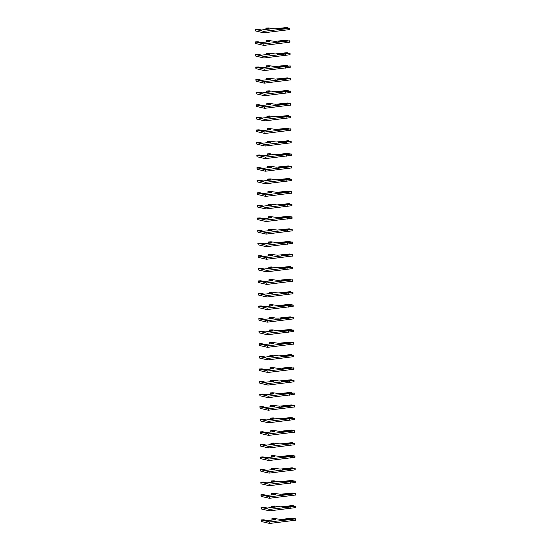 <?xml version="1.0" encoding="UTF-8"?>
<svg xmlns="http://www.w3.org/2000/svg" width="551" height="551" viewBox="0 0 551 551"><rect width="100%" height="100%" fill="white"/><g stroke="black" fill="none" stroke-linecap="round" stroke-linejoin="round"><path stroke-width="0.83" d="M293.139 518.746L293.463 518.236L292.533 518.16L280.858 519.407L274.467 518.56L271.891 518.711L275.617 519.634L267.311 520.605L263.812 519.8L261.236 519.951L269.687 521.962L290.99 519.483L295.501 518.842L294.027 518.643L282.835 519.669L284.839 519.813M293.201 518.457L284.557 519.462M285.342 519.689L284.839 519.751M261.236 519.951L261.484 521.556L269.708 523.45L295.653 520.192M290.99 519.483L291.011 520.971M269.708 523.45L269.687 521.962M292.98 506.169L293.311 505.66L292.381 505.584L280.7 506.824L274.308 505.976L271.739 506.135L275.466 507.058L267.152 508.022L263.66 507.216L261.084 507.375L269.535 509.386L290.838 506.906L295.35 506.266L293.876 506.066L282.684 507.092L284.688 507.237M293.049 505.873L284.406 506.879M285.191 507.113L284.688 507.168M261.084 507.375L261.332 508.979L269.549 510.873L295.494 507.616M290.838 506.906L290.852 508.394M269.549 510.873L269.535 509.386M292.829 493.586L293.16 493.083L292.23 493L280.549 494.247L274.157 493.4L271.581 493.551L275.307 494.481L267.001 495.445L263.502 494.64L260.933 494.791L269.377 496.809L290.68 494.33L295.198 493.682L293.717 493.482L282.532 494.509L284.536 494.653M292.898 493.297L284.254 494.302M285.039 494.529L284.53 494.591M260.933 494.791L261.181 496.396L269.398 498.29L295.343 495.032M290.68 494.33L290.701 495.81M269.398 498.29L269.377 496.809M292.677 481.009L292.994 480.52L292.078 480.424L280.397 481.664L277.497 481.629L274.005 480.816L271.429 480.975L275.156 481.898L266.849 482.869L263.35 482.063L260.775 482.215L269.225 484.226L290.529 481.746L295.04 481.106L293.566 480.906L282.374 481.932L284.378 482.077M292.739 480.713L284.096 481.719M293.008 480.968L293.001 480.5L292.994 480.975M284.881 481.953L284.378 482.015M260.775 482.215L261.029 483.819L269.246 485.713L295.191 482.456M290.529 481.746L290.549 483.234M269.246 485.713L269.225 484.226M292.519 468.433L292.85 467.923L291.92 467.84L280.239 469.087L273.847 468.24L271.278 468.391L275.004 469.321L266.691 470.285L263.199 469.48L260.623 469.631L269.074 471.649L290.377 469.17L294.888 468.522L293.414 468.322L282.222 469.356L284.226 469.493M292.588 468.136L283.944 469.142M284.729 469.376L284.226 469.431M260.623 469.631L260.871 471.236L269.088 473.13L295.033 469.872M290.377 469.17L290.391 470.65M269.088 473.13L269.074 471.649M292.367 455.849L292.698 455.34L291.768 455.264L280.087 456.503L273.695 455.663L271.12 455.815L274.846 456.738L266.539 457.709L263.041 456.903L260.471 457.055L268.916 459.066L290.219 456.586L294.737 455.946L293.263 455.746L282.071 456.772L284.075 456.917M292.436 455.553L283.793 456.559M284.578 456.793L284.068 456.855M260.471 457.055L260.719 458.659L268.936 460.553L294.881 457.296M290.219 456.586L290.239 458.074M268.936 460.553L268.916 459.066M292.216 443.273L292.54 442.763L291.617 442.68L279.936 443.927L273.544 443.08L270.968 443.231L274.694 444.161L266.388 445.125L262.889 444.32L260.32 444.471L268.764 446.489L294.578 443.369L283.634 443.982L283.917 444.333M292.278 442.976L283.634 443.982M284.419 444.216L283.917 444.271M260.32 444.471L260.568 446.076L268.785 447.97L294.73 444.712M290.067 444.01L290.088 445.49M268.785 447.97L268.764 446.489M292.058 430.689L292.374 430.2L291.458 430.104L279.777 431.343L273.386 430.503L270.816 430.655L274.543 431.578L266.236 432.549L262.737 431.743L260.162 431.894L268.613 433.906L289.916 431.426L294.427 430.786L292.953 430.586L281.761 431.612L283.765 431.757M292.126 430.393L283.483 431.405M292.395 430.648L292.388 430.179L292.381 430.655M284.268 431.633L283.765 431.695M260.162 431.894L260.409 433.499L268.626 435.393L294.571 432.136M289.916 431.426L289.929 432.914M268.626 435.393L268.613 433.906M291.906 418.113L292.237 417.603L291.307 417.52L279.626 418.767L273.234 417.92L270.658 418.071L274.384 419.001L266.078 419.965L262.586 419.159L260.01 419.311L268.454 421.329L294.275 418.209L283.331 418.822L283.613 419.173M291.975 417.816L283.331 418.822M284.116 419.056L283.613 419.111M260.01 419.311L260.258 420.916L268.475 422.81L294.42 419.552M289.757 418.85L289.778 420.33M268.475 422.81L268.454 421.329M291.755 405.529L292.085 405.019L291.155 404.944L279.474 406.183L273.082 405.343L270.507 405.495L274.233 406.418L265.926 407.389L262.428 406.583L259.858 406.734L268.303 408.746L289.606 406.266L294.117 405.626L292.643 405.426L281.451 406.452L283.455 406.597M291.816 405.24L283.173 406.245M283.965 406.473L283.455 406.535M259.858 406.734L260.106 408.339L268.323 410.233L294.268 406.975M289.606 406.266L289.626 407.754M268.323 410.233L268.303 408.746M291.596 392.953L291.913 392.464L290.997 392.36L279.316 393.607L272.924 392.76L270.355 392.918L274.081 393.841L265.775 394.805L262.276 393.999L259.7 394.158L268.151 396.169L293.965 393.049L283.021 393.662L283.304 394.013M291.665 392.656L283.021 393.662M283.806 393.896L283.304 393.951M259.7 394.158L259.948 395.756L268.165 397.65L294.117 394.399M289.454 393.69L289.468 395.17M268.165 397.65L268.151 396.169M291.445 380.369L291.775 379.859L290.845 379.784L279.164 381.023L272.773 380.183L270.197 380.335L273.93 381.258L265.616 382.229L262.124 381.423L259.549 381.574L267.993 383.586L289.296 381.106L293.814 380.465L292.34 380.266L281.148 381.292L283.152 381.437M291.513 380.08L282.87 381.085M283.655 381.313L283.152 381.375M259.549 381.574L259.796 383.179L268.013 385.073L293.959 381.815M289.296 381.106L289.316 382.594M268.013 385.073L267.993 383.586M291.293 367.792L291.624 367.283L290.694 367.2L279.013 368.447L272.621 367.6L270.045 367.758L273.771 368.681L265.465 369.645L261.966 368.839L259.397 368.998L267.841 371.009L293.662 367.889L282.711 368.502L282.994 368.853M291.362 367.496L282.711 368.502M283.503 368.736L282.994 368.791M259.397 368.998L259.645 370.596L267.862 372.49L293.807 369.239M289.144 368.529L289.165 370.01M267.862 372.49L267.841 371.009M291.142 355.209L291.465 354.699L290.535 354.624L278.854 355.87L272.463 355.023L269.894 355.175L273.62 356.098L265.313 357.069L261.815 356.263L259.239 356.414L267.69 358.425L288.993 355.946L293.504 355.305L292.03 355.106L280.838 356.132L282.842 356.277M291.204 354.92L282.56 355.925M283.345 356.153L282.842 356.215M259.239 356.414L259.487 358.019L267.703 359.913L293.655 356.655M288.993 355.946L289.006 357.434M267.703 359.913L267.69 358.425M290.983 342.632L291.3 342.143L290.384 342.047L278.703 343.287L272.311 342.44L269.742 342.598L273.468 343.521L265.155 344.485L261.663 343.679L259.087 343.838L267.531 345.849L288.834 343.369L293.352 342.729L291.878 342.529L280.686 343.555L282.691 343.7M291.052 342.336L282.408 343.342M283.193 343.576L282.691 343.631M259.087 343.838L259.335 345.443L267.552 347.337L293.497 344.079M288.834 343.369L288.855 344.857M267.552 347.337L267.531 345.849M290.832 330.049L291.162 329.546L290.232 329.464L278.551 330.71L272.16 329.863L269.584 330.015L273.31 330.944L265.003 331.909L261.505 331.103L258.936 331.254L267.38 333.272L288.683 330.793L293.201 330.145L291.72 329.946L280.535 330.972L282.532 331.117M290.9 329.76L282.257 330.765M283.042 330.993L282.532 331.055M258.936 331.254L259.184 332.859L267.4 334.753L293.346 331.495M288.683 330.793L288.703 332.274M267.4 334.753L267.38 333.272M290.68 317.472L291.004 316.963L290.074 316.887L278.393 318.127L275.5 318.092L272.008 317.28L269.432 317.438L273.158 318.361L264.852 319.332L261.353 318.519L258.777 318.678L267.228 320.689L288.531 318.209L293.042 317.569L291.569 317.369L280.376 318.395L282.381 318.54M290.742 317.176L282.098 318.182M282.883 318.416L282.381 318.478M258.777 318.678L259.025 320.283L267.242 322.177L293.194 318.919M288.531 318.209L288.545 319.697M267.242 322.177L267.228 320.689M290.522 304.896L290.852 304.386L289.922 304.304L278.241 305.55L271.85 304.703L269.281 304.855L273.007 305.784L264.694 306.749L261.202 305.943L258.626 306.094L267.077 308.112L288.38 305.633L292.891 304.985L291.417 304.786L280.225 305.819L282.229 305.957M290.591 304.6L281.947 305.605M282.732 305.839L282.229 305.895M258.626 306.094L258.874 307.699L267.09 309.593L293.036 306.335M288.38 305.633L288.393 307.114M267.09 309.593L267.077 308.112M290.37 292.312L290.701 291.803L289.771 291.727L278.09 292.967L271.698 292.126L269.122 292.278L272.848 293.201L264.542 294.172L261.043 293.366L258.474 293.518L266.918 295.529L292.739 292.409L281.795 293.022L282.071 293.38M290.439 292.016L281.795 293.022M282.58 293.256L282.071 293.318M258.474 293.518L258.722 295.122L266.939 297.017L292.884 293.759M288.221 293.049L288.242 294.537M266.939 297.017L266.918 295.529M290.219 279.736L290.542 279.226L289.612 279.143L277.938 280.39L271.547 279.543L268.971 279.694L272.697 280.624L264.39 281.589L260.892 280.783L258.316 280.934L266.767 282.952L292.581 279.832L281.637 280.445L281.919 280.796M290.281 279.44L281.637 280.445M282.422 280.679L281.919 280.735M258.316 280.934L258.564 282.539L266.787 284.433L292.733 281.175M288.07 280.473L288.09 281.954M266.787 284.433L266.767 282.952M290.06 267.152L290.377 266.663L289.461 266.567L277.78 267.807L271.388 266.966L268.819 267.118L272.545 268.041L264.232 269.012L260.74 268.206L258.164 268.358L266.615 270.369L287.918 267.889L292.429 267.249L290.956 267.049L279.763 268.075L281.768 268.22M290.129 266.856L281.485 267.869M290.398 267.111L290.391 266.643L290.384 267.118M282.27 268.096L281.768 268.158M258.164 268.358L258.412 269.962L266.629 271.857L292.574 268.599M287.918 267.889L287.932 269.377M266.629 271.857L266.615 270.369M289.909 254.576L290.225 254.087L289.309 253.983L277.628 255.23L271.237 254.383L268.661 254.534L272.387 255.464L264.081 256.429L260.582 255.623L258.013 255.774L266.457 257.792L292.278 254.672L281.334 255.285L281.616 255.636M289.978 254.28L281.334 255.285M282.119 255.519L281.609 255.574M258.013 255.774L258.261 257.379L266.477 259.273L292.423 256.015M287.76 255.313L287.78 256.794M266.477 259.273L266.457 257.792M289.757 241.992L290.081 241.483L289.158 241.407L277.477 242.647L271.085 241.806L268.509 241.958L272.235 242.881L263.929 243.852L260.43 243.046L257.854 243.198L266.305 245.209L287.608 242.729L292.12 242.089L290.646 241.889L279.453 242.915L281.458 243.06M289.819 241.703L281.175 242.709M281.96 242.936L281.458 242.998M257.854 243.198L258.109 244.802L266.326 246.696L292.271 243.439M287.608 242.729L287.629 244.217M266.326 246.696L266.305 245.209M289.599 229.416L289.929 228.906L289 228.823L277.318 230.07L270.927 229.223L268.358 229.381L272.084 230.304L263.771 231.268L260.279 230.463L257.703 230.621L266.154 232.632L291.968 229.512L281.024 230.125L281.306 230.476M289.668 229.12L281.024 230.125M281.809 230.359L281.306 230.414M257.703 230.621L257.951 232.219L266.167 234.113L292.113 230.862M287.457 230.153L287.47 231.634M266.167 234.113L266.154 232.632M289.447 216.832L289.778 216.323L288.848 216.247L277.167 217.487L270.775 216.646L268.199 216.798L271.925 217.721L263.619 218.692L260.12 217.886L257.551 218.038L265.995 220.049L287.298 217.569L291.816 216.929L290.343 216.729L279.15 217.755L281.155 217.9M289.516 216.543L280.872 217.549M281.657 217.776L281.148 217.838M257.551 218.038L257.799 219.642L266.016 221.536L291.961 218.279M287.298 217.569L287.319 219.057M266.016 221.536L265.995 220.049M289.296 204.256L289.626 203.746L288.696 203.663L277.015 204.91L270.624 204.063L268.048 204.221L271.774 205.144L263.468 206.108L259.969 205.303L257.4 205.461L265.844 207.472L291.658 204.352L280.714 204.965L280.996 205.316M289.358 203.96L280.714 204.965M281.499 205.199L280.996 205.254M257.4 205.461L257.648 207.059L265.864 208.953L291.81 205.702M287.147 204.993L287.167 206.473M265.864 208.953L265.844 207.472M289.137 191.672L289.468 191.163L288.538 191.087L276.857 192.333L270.465 191.486L267.896 191.638L271.622 192.561L263.316 193.532L259.817 192.726L257.241 192.878L265.692 194.889L286.995 192.409L291.507 191.769L290.033 191.569L278.84 192.595L280.845 192.74M289.206 191.383L280.562 192.389M281.347 192.616L280.845 192.678M257.241 192.878L257.489 194.482L265.706 196.376L291.651 193.119M286.995 192.409L287.009 193.897M265.706 196.376L265.692 194.889M288.986 179.096L289.303 178.607L288.387 178.51L276.705 179.75L270.314 178.903L267.738 179.061L271.464 179.984L263.158 180.948L259.666 180.143L257.09 180.301L265.534 182.312L286.837 179.833L291.355 179.192L289.881 178.992L278.689 180.019L280.693 180.163M289.055 178.799L280.411 179.805M281.196 180.039L280.693 180.094M257.09 180.301L257.338 181.906L265.554 183.8L291.5 180.542M286.837 179.833L286.857 181.32M265.554 183.8L265.534 182.312M288.834 166.512L289.165 166.009L288.235 165.927L276.554 167.173L270.162 166.326L267.586 166.478L271.312 167.408L263.006 168.372L259.507 167.566L256.938 167.718L265.382 169.736L286.685 167.256L291.197 166.609L289.723 166.409L278.53 167.435L280.535 167.58M288.896 166.223L280.252 167.228M281.044 167.456L280.535 167.518M256.938 167.718L257.186 169.322L265.403 171.216L291.348 167.959M286.685 167.256L286.706 168.737M265.403 171.216L265.382 169.736M288.676 153.936L289.006 153.426L288.077 153.35L276.395 154.59L273.503 154.555L270.004 153.743L267.435 153.901L271.161 154.824L262.855 155.795L259.356 154.983L256.78 155.141L265.231 157.152L286.534 154.673L291.045 154.032L289.571 153.832L278.379 154.859L280.383 155.003M288.745 153.639L280.101 154.645M280.886 154.879L280.383 154.941M256.78 155.141L257.028 156.746L265.245 158.64L291.197 155.382M286.534 154.673L286.548 156.16M265.245 158.64L265.231 157.152M288.524 141.359L288.855 140.849L287.925 140.767L276.244 142.013L269.852 141.166L267.276 141.318L271.009 142.248L262.696 143.212L259.204 142.406L256.628 142.557L265.072 144.576L286.375 142.096L290.894 141.449L289.42 141.249L278.227 142.282L280.232 142.42M288.593 141.063L279.949 142.068M280.735 142.303L280.232 142.358M256.628 142.557L256.876 144.162L265.093 146.056L291.038 142.799M286.375 142.096L286.396 143.577M265.093 146.056L265.072 144.576M288.373 128.776L288.69 128.287L287.774 128.19L276.092 129.43L269.701 128.59L267.125 128.741L270.851 129.664L262.545 130.635L259.046 129.829L256.477 129.981L264.921 131.992L290.742 128.872L279.791 129.485L280.073 129.843M288.442 128.479L279.791 129.485M280.583 129.719L280.073 129.781M256.477 129.981L256.725 131.586L264.941 133.48L290.887 130.222M286.224 129.513L286.245 131M264.941 133.48L264.921 131.992M288.221 116.199L288.545 115.689L287.615 115.607L275.934 116.853L269.542 116.006L266.973 116.158L270.699 117.087L262.393 118.052L258.894 117.246L256.318 117.397L264.769 119.415L290.584 116.295L279.639 116.908L279.922 117.26M288.283 115.903L279.639 116.908M280.425 117.143L279.922 117.198M256.318 117.397L256.566 119.002L264.783 120.896L290.735 117.639M286.072 116.936L286.086 118.417M264.783 120.896L264.769 119.415M288.063 103.616L288.393 103.106L287.464 103.03L275.782 104.27L269.391 103.43L266.822 103.581L270.548 104.504L262.235 105.475L258.743 104.669L256.167 104.821L264.611 106.832L285.914 104.353L290.432 103.712L288.958 103.512L277.766 104.538L279.77 104.683M288.132 103.319L279.488 104.332M280.273 104.559L279.77 104.621M256.167 104.821L256.415 106.426L264.632 108.32L290.577 105.062M285.914 104.353L285.935 105.84M264.632 108.32L264.611 106.832M287.911 91.039L288.228 90.55L287.312 90.447L275.631 91.693L269.239 90.846L266.663 90.998L270.389 91.927L262.083 92.892L258.584 92.086L256.015 92.237L264.459 94.255L290.281 91.135L279.336 91.748L279.612 92.1M287.98 90.743L279.336 91.748M280.122 91.983L279.612 92.038M256.015 92.237L256.263 93.842L264.48 95.736L290.425 92.478M285.762 91.776L285.783 93.257M264.48 95.736L264.459 94.255M287.76 78.456L288.083 77.946L287.154 77.87L275.472 79.11L269.088 78.27L266.512 78.421L270.238 79.344L261.932 80.315L258.433 79.509L255.857 79.661L264.308 81.672L285.611 79.192L290.122 78.552L288.648 78.352L277.456 79.378L279.46 79.523M287.822 78.166L279.178 79.172M279.963 79.399L279.46 79.461M255.857 79.661L256.105 81.266L264.322 83.16L290.274 79.902M285.611 79.192L285.625 80.68M264.322 83.16L264.308 81.672M287.601 65.879L287.932 65.369L287.002 65.287L275.321 66.533L268.929 65.686L266.36 65.844L270.086 66.767L261.773 67.732L258.281 66.926L255.705 67.084L264.156 69.095L289.971 65.975L279.026 66.588L279.309 66.94M287.67 65.583L279.026 66.588M279.812 66.823L279.309 66.878M255.705 67.084L255.953 68.682L264.17 70.576L290.115 67.325M285.459 66.616L285.473 68.097M264.17 70.576L264.156 69.095M287.45 53.295L287.78 52.786L286.851 52.71L275.169 53.95L268.778 53.11L266.202 53.261L269.928 54.184L261.622 55.155L258.123 54.349L255.554 54.501L263.998 56.512L285.301 54.032L289.819 53.392L288.338 53.192L277.153 54.218L279.157 54.363M287.519 53.006L278.875 54.012M279.66 54.239L279.15 54.301M255.554 54.501L255.802 56.106L264.019 58L289.964 54.742M285.301 54.032L285.322 55.52M264.019 58L263.998 56.512M287.298 40.719L287.608 40.23L286.692 40.127L275.018 41.373L268.626 40.526L266.05 40.684L269.776 41.607L261.47 42.572L257.971 41.766L255.395 41.924L263.846 43.935L289.661 40.815L278.716 41.428L278.999 41.78M287.36 40.423L278.716 41.428M279.502 41.662L278.999 41.718M255.395 41.924L255.643 43.522L263.867 45.416L289.812 42.165M285.149 41.456L285.17 42.937M263.867 45.416L263.846 43.935M287.14 28.135L287.47 27.626L286.541 27.55L274.859 28.797L268.468 27.949L265.899 28.101L269.625 29.024L261.312 29.995L257.82 29.189L255.244 29.341L263.695 31.352L284.998 28.872L289.509 28.232L288.035 28.032L276.843 29.058L278.847 29.203M287.209 27.846L278.565 28.852M279.35 29.079L278.847 29.141M255.244 29.341L255.492 30.946L263.709 32.84L289.654 29.582M284.998 28.872L285.012 30.36M263.709 32.84L263.695 31.352M293.449 518.257L293.456 518.711M295.501 518.842L295.522 520.33M272.118 518.828L272.132 520.041M261.47 520.068L261.484 521.556M295.35 506.266L295.37 507.747M271.967 506.252L271.98 507.464M261.319 507.492L261.332 508.979M295.198 493.682L295.212 495.17M271.815 493.675L271.829 494.881M261.16 494.915L261.181 496.396M295.04 481.106L295.06 482.586M271.657 481.092L271.677 482.304M261.009 482.332L261.029 483.819M294.888 468.522L294.909 470.01M271.505 468.515L271.519 469.721M260.857 469.755L260.871 471.236M292.684 455.36L292.691 455.815M294.737 455.946L294.751 457.433M271.354 455.932L271.368 457.144M260.699 457.172L260.719 458.659M294.578 443.369L294.599 444.85M271.195 443.355L271.216 444.567M260.547 444.595L260.568 446.076M294.427 430.786L294.448 432.273M271.044 430.772L271.058 431.984M260.396 432.012L260.409 433.499M294.275 418.209L294.289 419.69M270.892 418.195L270.906 419.407M260.237 419.435L260.258 420.916M292.071 405.04L292.071 405.495M294.117 405.626L294.138 407.113M270.734 405.612L270.755 406.824M260.086 406.852L260.106 408.339M293.965 393.049L293.986 394.53M270.582 393.035L270.596 394.247M259.934 394.275L259.948 395.756M291.761 379.88L291.768 380.335M293.814 380.465L293.828 381.953M270.431 380.452L270.445 381.664M259.776 381.691L259.796 383.179M293.662 367.889L293.676 369.37M270.279 367.875L270.293 369.087M259.624 369.115L259.645 370.596M291.451 354.72L291.458 355.175M293.504 355.305L293.525 356.793M270.121 355.292L270.135 356.504M259.473 356.531L259.487 358.019M293.352 342.729L293.373 344.21M269.969 342.715L269.983 343.927M259.314 343.955L259.335 345.443M293.201 330.145L293.215 331.633M269.818 330.139L269.832 331.344M259.163 331.378L259.184 332.859M293.042 317.569L293.063 319.05M269.659 317.555L269.673 318.767M259.011 318.795L259.025 320.283M292.891 304.985L292.912 306.473M269.508 304.978L269.522 306.184M258.853 306.218L258.874 307.699M290.687 291.823L290.694 292.278M292.739 292.409L292.753 293.897M269.356 292.395L269.37 293.607M258.701 293.635L258.722 295.122M292.581 279.832L292.602 281.313M269.198 279.818L269.212 281.031M258.55 281.058L258.564 282.539M292.429 267.249L292.45 268.736M269.046 267.235L269.06 268.447M258.398 268.475L258.412 269.962M292.278 254.672L292.292 256.153M268.895 254.658L268.909 255.871M258.24 255.898L258.261 257.379M290.074 241.503L290.074 241.958M292.12 242.089L292.14 243.576M268.736 242.075L268.757 243.287M258.088 243.315L258.109 244.802M291.968 229.512L291.989 230.993M268.585 229.498L268.599 230.711M257.937 230.738L257.951 232.219M289.764 216.343L289.771 216.798M291.816 216.929L291.83 218.416M268.433 216.915L268.447 218.127M257.778 218.155L257.799 219.642M291.658 204.352L291.679 205.833M268.275 204.338L268.296 205.551M257.627 205.578L257.648 207.059M289.454 191.183L289.461 191.638M291.507 191.769L291.527 193.256M268.123 191.755L268.137 192.967M257.475 192.995L257.489 194.482M291.355 179.192L291.369 180.673M267.972 179.178L267.986 180.391M257.317 180.418L257.338 181.906M289.151 166.03L289.151 166.478M291.197 166.609L291.217 168.096M267.814 166.602L267.834 167.807M257.165 167.841L257.186 169.322M291.045 154.032L291.066 155.513M267.662 154.018L267.676 155.23M257.014 155.258L257.028 156.746M290.894 141.449L290.907 142.936M267.51 141.442L267.524 142.647M256.856 142.681L256.876 144.162M290.742 128.872L290.756 130.36M267.359 128.858L267.373 130.07M256.704 130.098L256.725 131.586M290.584 116.295L290.604 117.776M267.201 116.282L267.214 117.494M256.552 117.521L256.566 119.002M288.38 103.127L288.387 103.581M290.432 103.712L290.453 105.2M267.049 103.698L267.063 104.91M256.394 104.938L256.415 106.426M290.281 91.135L290.294 92.616M266.898 91.122L266.911 92.334M256.243 92.361L256.263 93.842M288.07 77.966L288.077 78.421M290.122 78.552L290.143 80.04M266.739 78.538L266.753 79.75M256.091 79.778L256.105 81.266M289.971 65.975L289.991 67.456M266.588 65.962L266.601 67.174M255.933 67.201L255.953 68.682M287.767 52.806L287.774 53.261M289.819 53.392L289.833 54.88M266.436 53.378L266.45 54.59M255.781 54.618L255.802 56.106M289.661 40.815L289.681 42.296M266.278 40.802L266.291 42.014M255.63 42.041L255.643 43.522M287.457 27.646L287.464 28.101M289.509 28.232L289.53 29.72M266.126 28.218L266.14 29.43M255.478 29.458L255.492 30.946M295.735 518.76L295.756 520.247M293.463 518.236L293.469 518.711M271.891 518.711L271.905 520.068M295.584 506.183L295.605 507.671M271.739 506.135L271.753 507.492M295.432 493.606L295.446 495.087M271.581 493.551L271.602 494.908M295.274 481.023L295.295 482.511M271.429 480.975L271.443 482.332M295.122 468.446L295.143 469.927M271.278 468.391L271.292 469.748M294.971 455.863L294.985 457.351M292.698 455.34L292.705 455.808M271.12 455.815L271.14 457.172M294.813 443.286L294.833 444.767M270.968 443.231L270.982 444.588M294.661 430.703L294.682 432.191M270.816 430.655L270.83 432.012M294.51 418.126L294.523 419.607M270.658 418.071L270.679 419.435M294.351 405.543L294.372 407.031M292.085 405.019L292.085 405.495M270.507 405.495L270.527 406.852M294.2 392.966L294.22 394.447M270.355 392.918L270.369 394.275M294.048 380.383L294.062 381.871M291.775 379.859L291.782 380.335M270.197 380.335L270.217 381.691M293.89 367.806L293.91 369.287M270.045 367.758L270.066 369.115M293.738 355.223L293.759 356.711M291.465 354.699L291.472 355.175M269.894 355.175L269.907 356.531M293.587 342.646L293.6 344.134M269.742 342.598L269.756 343.955M293.435 330.07L293.449 331.55M269.584 330.015L269.604 331.371M293.277 317.486L293.297 318.974M269.432 317.438L269.446 318.795M293.125 304.91L293.146 306.39M269.281 304.855L269.294 306.211M292.974 292.326L292.987 293.814M290.701 291.803L290.708 292.271M269.122 292.278L269.143 293.635M292.815 279.75L292.836 281.23M268.971 279.694L268.984 281.051M292.664 267.166L292.684 268.654M268.819 267.118L268.833 268.475M292.512 254.59L292.526 256.07M268.661 254.534L268.681 255.891M292.354 242.006L292.374 243.494M290.081 241.483L290.088 241.958M268.509 241.958L268.523 243.315M292.202 229.43L292.223 230.91M268.358 229.381L268.371 230.738M292.051 216.846L292.064 218.334M289.778 216.323L289.785 216.798M268.199 216.798L268.22 218.155M291.892 204.269L291.913 205.75M268.048 204.221L268.061 205.578M291.741 191.686L291.761 193.174M289.468 191.163L289.475 191.638M267.896 191.638L267.91 192.995M291.589 179.109L291.603 180.597M267.738 179.061L267.758 180.418M291.431 166.533L291.451 168.014M289.165 166.009L289.165 166.478M267.586 166.478L267.607 167.835M291.279 153.949L291.3 155.437M267.435 153.901L267.449 155.258M291.128 141.373L291.142 142.854M267.276 141.318L267.297 142.675M290.969 128.789L290.99 130.277M267.125 128.741L267.145 130.098M290.818 116.213L290.838 117.694M266.973 116.158L266.987 117.515M290.666 103.629L290.68 105.117M288.393 103.106L288.4 103.574M266.822 103.581L266.836 104.938M290.515 91.053L290.529 92.534M266.663 90.998L266.684 92.354M290.356 78.469L290.377 79.957M288.083 77.946L288.09 78.421M266.512 78.421L266.526 79.778M290.205 65.893L290.225 67.374M266.36 65.844L266.374 67.201M290.053 53.309L290.067 54.797M287.78 52.786L287.787 53.261M266.202 53.261L266.223 54.618M289.895 40.733L289.916 42.213M266.05 40.684L266.064 42.041M289.743 28.149L289.764 29.637M287.47 27.626L287.477 28.101M265.899 28.101L265.913 29.458"/></g></svg>

